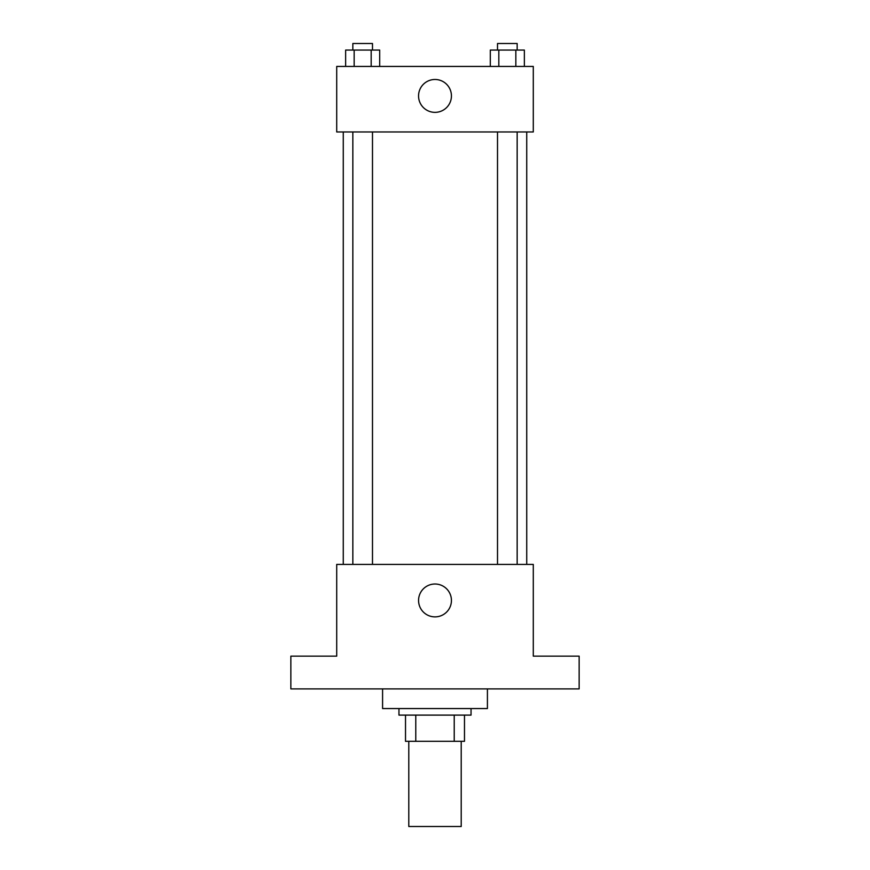 <?xml version="1.0" encoding="UTF-8"?>
<svg xmlns="http://www.w3.org/2000/svg" width="870" height="870" viewBox="0 0 870 870"><rect width="100%" height="100%" fill="white"/><g stroke="black" fill="none" stroke-linecap="round" stroke-linejoin="round"><path stroke-width="1.3" d="M408.791 741.316L408.791 826.5L461.209 826.5L461.209 741.316M454.227 715.107L454.227 741.316L405.518 741.316L405.518 715.107M454.227 741.316L464.482 741.316L464.482 715.107L464.482 741.316M471.04 708.561L471.04 715.107L398.96 715.107L398.96 708.561M415.773 715.107L415.773 741.316M382.582 688.899L382.582 708.561L487.417 708.561L487.417 688.899M579.148 688.899L290.852 688.899L290.852 656.143L336.712 656.143L336.712 564.412L533.288 564.412L533.288 656.143L579.148 656.143L579.148 688.899M451.432 600.441A16.432 16.432 0 0 1 426.778 614.677A16.432 16.432 0 0 1 426.778 586.217A16.432 16.432 0 0 1 451.432 600.441M526.731 131.957L526.731 564.412M497.51 564.412L497.51 131.957M372.49 131.957L372.49 564.412M533.288 131.957L336.712 131.957L336.712 66.435L533.288 66.435L533.288 131.957M451.432 95.917A16.432 16.432 0 0 1 426.778 110.153A16.432 16.432 0 0 1 426.778 81.682A16.432 16.432 0 0 1 451.432 95.917M524.36 66.435L524.36 50.058L490.31 50.058L490.31 66.435M515.845 50.058L515.845 66.435M498.825 50.058L498.825 66.435M497.51 50.058L497.51 43.5L517.161 43.5L517.161 50.058M379.69 66.435L379.69 50.058L345.64 50.058L345.64 66.435M371.175 50.058L371.175 66.435M354.155 50.058L354.155 66.435M352.839 50.058L352.839 43.5L372.49 43.5L372.49 50.058M343.269 131.957L343.269 564.412M517.161 564.412L517.161 131.957M352.839 131.957L352.839 564.412"/></g></svg>
